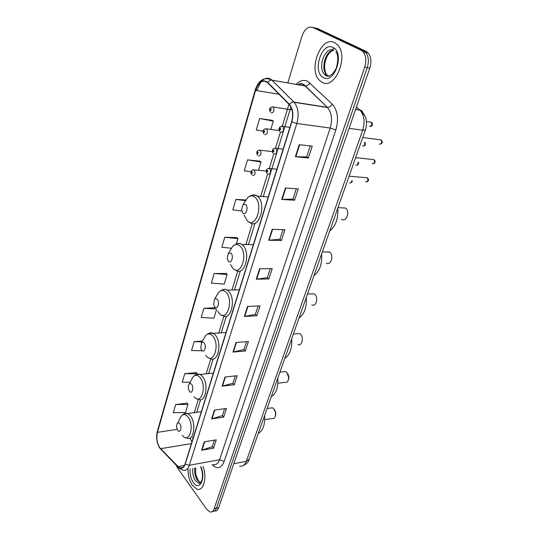 <?xml version="1.0" encoding="UTF-8"?>
<svg xmlns="http://www.w3.org/2000/svg" width="539" height="539" viewBox="0 0 539 539"><rect width="100%" height="100%" fill="white"/><g stroke="black" fill="none" stroke-linecap="round" stroke-linejoin="round"><path stroke-width="0.81" d="M214.603 510.959C216.415 511.215 217.776 510.11 218.693 507.644L369.767 68.19C371.634 61.992 371.142 56.952 368.278 53.065L366.035 51.306L317.559 28.547L313.226 27.529M212.346 511.477C214.165 511.74 215.526 510.635 216.442 508.156L367.248 67.671C369.107 61.453 368.615 56.4 365.759 52.505L363.508 50.747L315.086 27.967L363.508 50.747L365.759 52.505C368.615 56.4 369.107 61.453 367.248 67.671L216.442 508.156C215.526 510.635 214.165 511.74 212.346 511.477M192.45 485.498L197.052 489.237C203.513 491.635 207.353 477.345 203.021 466.41C207.353 477.345 203.513 491.635 197.052 489.237L192.45 485.498C189.485 480.99 188.017 475.566 188.044 469.233C188.017 475.566 189.485 480.99 192.45 485.498M321.877 82.197C334.416 90.633 349.272 56.878 337.683 45.006L334.584 42.601C321.076 35.304 307.85 69.693 319.519 80.372L321.877 82.197C334.416 90.633 349.272 56.878 337.683 45.006L334.584 42.601C321.076 35.304 307.85 69.693 319.519 80.372L321.877 82.197M159.726 447.646C156.99 443.011 156.222 437.911 157.428 432.339L255.56 90.411C258.7 81.921 262.695 79.341 267.546 82.662L289.443 104.802C292.765 109.013 293.492 114.679 291.626 121.814L185.059 464.005C183.927 467.293 182.236 468.593 179.992 467.919L178.086 466.606L159.726 447.646M159.665 447.855L178.038 466.855C181.104 469.536 183.489 468.654 185.194 464.187L291.821 121.935C293.755 114.497 292.96 108.635 289.443 104.357L267.667 82.359C262.695 78.957 258.599 81.605 255.392 90.303L157.314 432.177C156.074 437.877 156.862 443.105 159.665 447.855M272.357 120.325L259.65 118.526L256.281 129.987L263.045 131.22M260.081 161.154L247.509 159.867L244.295 170.823L250.931 171.84M237.086 237.611L224.797 237.241L221.846 247.286L231.332 248.223M187.302 403.152L175.694 404.499L173.288 412.692L185.497 412.551L187.949 404.418L187.235 403.017M196.479 372.631L184.742 373.682L182.236 382.205L190.139 382.272M226.299 273.468L214.151 273.495L211.328 283.123L224.217 284.08L227.094 274.546L226.218 273.347M175.977 465.016L177.385 467.717L206.7 509.375L209.914 511.956C211.8 512.346 213.228 511.248 214.178 508.675L364.708 67.146C366.567 60.907 366.075 55.84 363.219 51.939L360.975 50.174L312.6 27.381C308.113 26.141 304.562 29.093 301.941 36.241L287.799 82.939M272.188 229.318L284.949 229.695L281.419 240.495L268.692 240.253L272.188 229.318M285.387 188.003L298.283 188.919L294.584 200.225L281.722 199.464L285.387 188.003M299.226 144.674L312.256 146.177L308.375 158.035L295.385 156.701L299.226 144.674M236.028 342.494L248.391 341.537L245.299 350.997L232.969 352.055L236.028 342.494M224.999 377.017L237.227 375.683L234.263 384.752L222.068 386.173L224.999 377.017M214.428 410.098L226.521 408.427L223.678 417.125L211.618 418.884L214.428 410.098M204.288 441.832L216.247 439.851L213.518 448.199L201.593 450.267L204.288 441.832M259.589 268.752L272.215 268.651L268.84 278.973L256.247 279.202L259.589 268.752M247.542 306.442L260.041 305.889L256.813 315.766L244.356 316.433L247.542 306.442M245.851 199.969L235.907 199.403L232.828 209.887L241.715 210.998M215.31 307.769L203.944 308.268L201.236 317.498L213.949 318.151L216.55 309.521M202.509 341.019L194.148 341.632L191.547 350.505L202.219 350.808M256.813 315.766L255.385 314.358M258.114 305.977L255.365 314.405L244.356 316.433M268.84 278.973L267.351 277.612M270.268 268.665L267.337 277.659L256.247 279.202M213.518 448.199L212.299 446.615M214.401 440.154L212.278 446.676L201.593 450.267M223.678 417.125L222.405 415.576M224.655 408.683L222.391 415.636L211.618 418.884M234.263 384.752L232.942 383.242M235.334 375.892L232.922 383.296L222.068 386.173M245.299 350.997L243.924 349.528M246.478 341.686L243.904 349.582L232.969 352.055M308.375 158.035L306.678 156.896M310.242 145.948L306.671 156.923L295.385 156.701M294.584 200.225L292.96 199.006M296.295 188.778L292.947 199.046L281.722 199.464M281.419 240.495L279.862 239.201M282.982 229.641L279.849 239.249L268.692 240.253M214.151 273.495L227.094 274.546M203.944 308.268L216.152 308.962M194.148 341.632L202.004 341.908M184.742 373.682L197.159 373.85L197.045 374.234M197.159 373.85L196.405 372.496M175.694 404.499L187.949 404.418M224.797 237.241L237.915 238.636L236.304 243.985M237.915 238.636L236.998 237.504M235.907 199.403L245.461 200.67M247.509 159.867L260.997 162.037L258.511 170.29M260.997 162.037L259.98 161.06M259.65 118.526L273.327 121.134L270.847 129.367M273.327 121.134L272.249 120.244M264.71 419.652L272.121 418.507C273.657 418.877 274.749 417.994 275.389 415.865L275.496 412.53L273.832 408.73L272.464 407.774L270.585 408.043M179.81 423.694C178.887 422.589 178.045 422.542 177.291 423.56C176.475 425.116 176.435 426.996 177.163 429.206L177.803 430.391C180.221 433.895 182.35 426.854 179.81 423.694M258.302 433.403C263.032 430.627 265.121 424.712 264.568 415.643M275.49 415.562L275.806 412.517L274.634 409.842M277.895 383.209L284.767 382.38C286.573 382.879 287.826 381.848 288.513 379.301L288.682 377.3L286.836 372.341L285.677 371.533L283.527 371.769M191.614 384.314C190.691 383.283 189.829 383.269 189.048 384.273C188.192 385.749 188.071 387.575 188.684 389.764L189.506 391.361C192.039 394.77 194.283 387.366 191.614 384.314M271.225 396.792C276.177 393.645 278.367 387.44 277.794 378.169M288.48 379.449L288.938 377.044L287.819 373.77M297.993 344.522C301.921 346.631 304.151 337.38 300.459 334.207L299.549 333.574L297.11 333.756M204.045 342.878C203.122 341.935 202.253 341.942 201.431 342.912L200.818 348.255L201.822 350.289C204.476 353.604 206.841 345.795 204.045 342.878M284.774 358.395C289.969 354.837 292.266 348.322 291.68 338.842M311.845 304.811C316.022 307.358 318.792 297.38 314.749 294.213L314.122 293.775L311.387 293.863M217.136 299.212C216.227 298.357 215.357 298.39 214.515 299.307L213.626 304.542L214.791 307.028C217.588 310.215 220.08 301.988 217.136 299.212M299.01 318.064C304.454 314.069 306.873 307.217 306.26 297.515M326.364 263.106C330.784 266.145 334.187 255.351 329.76 252.205L326.412 251.956M230.955 253.128L228.361 253.269L227.168 258.444L228.482 261.388C231.42 264.427 234.054 255.735 230.955 253.128M313.974 275.665C319.694 271.184 322.241 263.975 321.608 254.037M245.562 204.429L243.028 204.584L241.499 209.786L242.941 213.161C246.04 216.045 248.823 206.848 245.562 204.429M329.733 231.029C335.75 226.009 338.431 218.416 337.778 208.236M341.618 219.252C346.247 222.836 350.397 211.173 345.566 208.047L345.546 208.034M218.693 507.644L214.178 508.675M366.035 51.306L360.975 50.174M369.767 68.19L364.708 67.146M239.66 466.06C242.59 466.774 244.8 465.197 246.303 461.337L233.791 463.729M249.18 459.235L246.303 461.337L362.7 130.222C365.166 121.915 364.27 115.245 360.025 110.199L355.652 109.255M363.01 115.171C363.293 112.22 362.195 110.468 359.722 109.909L356.461 106.904M355.572 109.484L360.025 110.199C363.717 112.321 366.042 118.162 365.9 118.533C366.197 118.593 367.254 125.466 365.402 129.96L362.7 130.222L349.09 128.336M157.428 432.339L177.223 429.354M189.998 438.025L191.897 442.061M296.073 84.387C299.953 80.439 303.875 79.442 307.83 81.409L332.172 104.074C337.69 110.394 338.916 119.025 335.851 129.973L224.204 461.397C221.462 468.014 217.682 469.341 212.865 465.379L212.15 464.699M267.667 82.359C268.887 80.776 270.295 80.041 271.912 80.156L305.007 85.95L303.484 84.812C301.591 83.774 299.59 83.713 297.501 84.636M178.106 467.198L160.555 448.947M298.532 84.818L299.212 84.138M291.821 121.935L296.821 123.485L189.31 465.305L185.194 464.187M289.443 104.357C290.716 102.733 292.172 101.965 293.809 102.06L294.119 102.289C298.262 107.551 299.165 114.618 296.821 123.485L330.212 128.039C332.61 119.483 331.707 112.644 327.496 107.53L305.094 85.964C307.055 86.024 308.604 84.98 309.743 82.824M213.087 464.517C215.964 465.298 218.14 463.695 219.616 459.706L189.31 465.305C187.889 469.388 185.78 471.012 182.977 470.183L179.366 468.485L178.038 466.855M261.435 81.389C265.114 77.596 268.644 77.192 272.006 80.17L293.91 102.073L327.368 107.328C329.356 107.349 330.959 106.271 332.172 104.074M255.756 89.757L257.009 89.858L260.842 82.083M255.392 90.303L255.23 89.952C258.868 79.752 264.427 76.484 271.912 80.156L294.119 102.289L327.496 107.53L304.225 84.832C301.752 83.269 299.704 83.235 298.094 84.744M159.699 448.125C156.701 442.829 155.912 437.257 157.321 431.422L157.314 432.177M256.793 90.613L257.009 89.858M312.6 27.381L315.086 27.967M224.204 461.397L219.616 459.706L330.212 128.039L335.851 129.973M255.56 90.411L278.973 94.217M288.965 104.317L282.274 126.106M280.415 132.17L275.523 148.09M273.704 154.026L269.311 168.323M267.519 174.151L260.667 196.479M252.36 223.523L245.905 244.538M237.76 271.063L231.959 289.975M223.941 316.083L218.74 333.008M210.83 358.772L206.208 373.837M198.379 399.325L194.296 412.631M160.595 448.704L191.412 443.604M178.086 466.606L184.506 465.426M247.953 306.421L244.767 316.386M236.426 342.46L233.38 351.994M225.396 376.97L222.472 386.099M214.818 410.044L212.022 418.796M204.679 441.771L201.99 450.166M259.993 268.752L256.665 279.168M272.599 229.324L269.116 240.239M285.805 188.03L282.146 199.464M299.65 144.721L295.817 156.728M198.904 483.005L199.342 483.375M194.828 467.953C194.269 472.629 195.145 476.772 197.463 480.39L200.528 482.762M192.895 468.317C192.335 472.999 193.211 477.15 195.522 480.775L198.406 483.106L200.198 483.038M190.092 468.842C189.755 474.125 190.846 478.713 193.373 482.614C199.41 491.925 206.248 477.925 200.872 466.814M182.371 435.229C189.034 444.971 195.084 425.554 187.949 416.869C185.376 413.871 183.044 413.784 180.969 416.593L180.302 417.86M185.551 437.628L187.114 438.126C193.818 441.475 196.519 423.041 190.314 415.744L187.68 413.541L184.432 413.716M194.074 396.697C201.06 406.197 207.421 385.769 199.942 377.394C197.355 374.605 194.977 374.598 192.814 377.367L191.931 378.984M197.072 398.847L198.446 399.338C205.682 403.415 209.125 383.62 202.354 376.296L200.137 374.464L196.425 374.524M205.73 355.329L206.383 356.178C213.713 365.395 220.417 343.875 212.561 335.851C209.981 333.297 207.569 333.365 205.332 336.04L204.16 338.115M209.145 358.064L210.304 358.529C218.086 363.448 222.432 342.117 215.021 334.793L213.289 333.378L209.078 333.27M217.702 311.158L219.353 313.509C227.04 322.403 234.115 299.704 225.854 292.084C223.321 289.787 220.896 289.908 218.591 292.441L217.035 295.069M221.798 315.113L222.748 315.544C231.069 321.433 236.5 298.35 228.361 291.06L227.188 290.11C225.605 289.113 224.022 289.005 222.459 289.787M230.463 264.501L233.016 268.516C241.108 277.039 248.58 253.054 239.889 245.905C237.423 243.884 235.024 244.039 232.686 246.37L230.625 249.651M235.071 269.817L235.833 270.201C244.666 277.194 251.396 252.131 242.435 244.922L241.89 244.484C240.172 243.257 238.413 243.062 236.628 243.891M244.12 215.209L247.455 221.01C255.971 229.109 263.881 203.729 254.711 197.106C252.367 195.381 250.029 195.556 247.691 197.618L245.002 201.64M249.274 222.129L249.624 222.317C258.841 230.476 267.149 203.553 257.447 196.277L257.312 196.169C255.513 194.795 253.633 194.532 251.673 195.374M324.983 74.732L325.435 75.453M333.917 50.302C325.765 49.898 320.24 68.716 326.621 74.638L328.851 76.154M334.443 48.362L332.907 48.948M326.108 75.467L326.432 75.979M333.621 50.147C325.145 46.401 317.262 67.55 324.444 74.227L326.028 75.447L329.511 75.965M333.028 47.439C321.615 41.281 311.933 72.287 323.373 77.535C334.517 84.616 345.088 52.532 333.028 47.439M349.521 182.829C350.727 183.24 351.468 182.526 351.745 180.686M253.04 169.812L254.327 169.987C255.681 173.423 255.095 175.256 252.569 175.505M251.511 173.511C252.367 173.403 252.548 172.783 252.063 171.651C251.208 171.759 251.019 172.386 251.511 173.511M355.794 165.136C357.296 165.446 358.031 164.483 357.997 162.246M258.956 150.118L260.276 150.327C261.583 153.77 260.97 155.636 258.424 155.919M257.366 153.858C258.242 153.716 258.43 153.076 257.932 151.951C257.056 152.092 256.867 152.726 257.366 153.858M362.585 145.975C364.512 145.995 365.159 144.742 364.532 142.222M265.377 128.74L266.731 128.976C267.991 132.439 267.344 134.332 264.784 134.662M263.726 132.513C264.622 132.338 264.817 131.691 264.305 130.566C263.409 130.741 263.221 131.388 263.726 132.513M369.525 126.402C371.694 126.173 372.274 124.792 371.263 122.259L370.017 122.077M271.952 106.85L273.334 107.12C274.553 110.596 273.866 112.523 271.285 112.894M270.234 110.663C271.151 110.455 271.353 109.788 270.834 108.669C269.918 108.878 269.722 109.545 270.234 110.663M365.685 181.852C367.901 181.71 368.44 180.356 367.295 177.796L366.015 177.681M268.395 168.404L269.79 168.606C271.164 172.136 270.538 174.009 267.903 174.238M267.438 170.277C266.536 170.398 266.34 171.031 266.852 172.19C267.755 172.076 267.95 171.442 267.438 170.277M372.274 163.735C374.497 163.566 375.056 162.199 373.958 159.625L372.651 159.483M274.634 148.178L276.069 148.414C277.396 151.951 276.736 153.858 274.082 154.127M273.637 150.044C272.714 150.192 272.512 150.846 273.037 152.005C273.96 151.857 274.162 151.203 273.637 150.044M379.409 144.095C381.646 143.906 382.239 142.518 381.181 139.931L379.847 139.763M281.419 126.2L282.887 126.476C284.168 130.034 283.467 131.967 280.799 132.277M280.368 128.066C279.424 128.248 279.222 128.915 279.754 130.074C280.698 129.886 280.907 129.219 280.368 128.066M368.278 53.065L363.219 51.939M365.402 129.96L249.133 459.369C248.58 461.876 246.633 463.951 243.284 465.588M255.223 89.986L157.321 431.422M179.992 467.919L183.092 467.347M192.982 438.571L192.625 437.244M290.925 106.924L263.248 196.634M255.068 223.146L248.452 244.578M240.327 270.915L234.472 289.908M226.38 316.13L221.219 332.839M213.148 359.001L208.654 373.581M200.589 399.702L196.708 412.295M198.985 482.991L199.423 483.368M195.684 467.791L195.718 472.831C195.839 474.792 196.708 477.338 198.318 480.465L200.346 482.715L198.406 483.106L200.084 483.119C200.804 483.348 202.549 478.767 202.442 477.19C202.61 473.383 201.984 469.941 200.562 466.875M272.464 407.774L267.074 408.549M177.291 423.56L180.969 416.593C183.024 413.885 185.261 412.867 187.68 413.541L201.364 411.655M275.732 414.868L275.389 415.865M285.677 371.533L279.916 372.166M189.048 384.273L192.814 377.367C195.226 374.504 197.665 373.54 200.137 374.464L213.377 373.089M288.816 378.459L288.513 379.301M299.549 333.574L293.378 334.032M201.431 342.912L205.332 336.04C208.175 333.062 210.83 332.172 213.289 333.378L226.009 332.516M314.122 293.775L307.506 293.998M214.515 299.307L218.591 292.441C221.879 289.409 224.75 288.634 227.188 290.11L239.323 289.773M329.444 251.982L322.356 251.922M228.361 253.269L232.686 246.37C236.378 243.379 239.444 242.752 241.89 244.484L253.37 244.652M243.028 204.584L247.691 197.618C250.541 194.983 253.721 194.498 257.244 196.169L268.233 196.937M345.566 208.047L337.987 207.63M335.986 51.818C338.31 55.16 338.364 60.691 336.134 68.419C332.395 75.265 328.864 77.603 325.529 75.44L324.444 74.227L326.621 74.638C325.206 72.556 324.545 69.477 324.653 65.408C325.516 57.727 328.325 52.721 333.082 50.383M325.084 74.82L325.462 75.447M352.304 180.733C352.216 181.933 351.623 182.66 350.539 182.923M266.138 171.011L254.125 169.913C251.127 169.953 250.264 171.557 251.524 174.73M358.475 162.3C358.792 163.816 358.226 164.786 356.791 165.224M272.303 151.6L259.946 150.206C256.962 150.293 256.106 151.944 257.393 155.144M364.768 142.249C365.92 144.102 365.523 145.368 363.562 146.049M279.202 130.566L266.266 128.808C263.2 129.016 262.365 130.714 263.766 133.894M366.453 121.544L371.263 122.259C373.001 123.296 372.719 126.355 370.482 126.47M292.057 109.916L272.741 106.904C269.675 107.153 268.86 108.898 270.295 112.132M266.859 173.464C265.579 170.169 266.461 168.518 269.513 168.498L276.857 169.233M366.763 181.946C368.905 180.895 369.08 179.507 367.295 177.796L349.09 176.186M273.057 153.352C271.784 149.99 272.646 148.292 275.658 148.259L283.103 149.182M373.325 163.816C375.494 162.798 375.71 161.404 373.958 159.625L355.632 157.637M279.788 131.509C278.057 128.7 278.906 126.948 282.342 126.267L289.888 127.393M380.44 144.169C382.609 143.246 382.858 141.838 381.181 139.931L362.734 137.519"/></g></svg>
